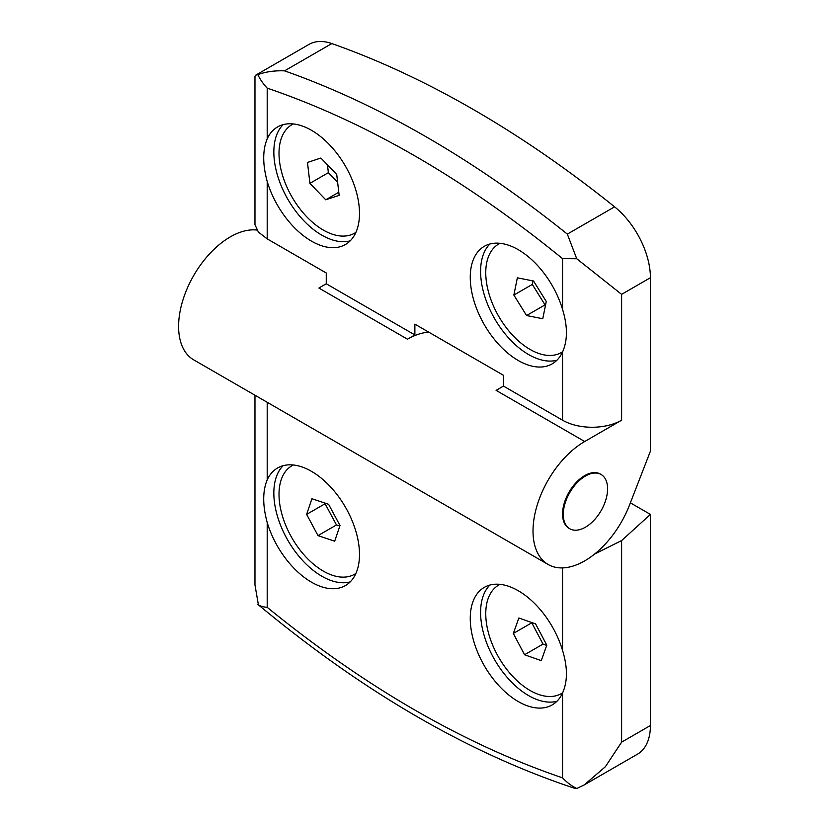 <?xml version="1.0" encoding="UTF-8"?>
<svg xmlns="http://www.w3.org/2000/svg" width="830" height="830" viewBox="0 0 830 830"><rect width="100%" height="100%" fill="white"/><g stroke="black" fill="none" stroke-linecap="round" stroke-linejoin="round"><path stroke-width="1.25" d="M267.198 181.469C262.55 164.288 262.55 150.085 267.198 138.838A67.873 39.186 60 0 1 277.562 126.949A67.873 39.186 60 0 1 311.499 130.31A67.873 39.186 60 0 1 355.842 190.122A67.873 39.186 60 0 1 345.436 244.508A67.873 39.186 60 0 1 311.499 241.146A67.873 39.186 60 0 1 267.198 181.469L267.198 238.884L258.4 232.099L254.966 224.702L254.966 76.412L255.713 75.167L308.968 44.415A62.655 36.178 60 0 1 331.813 43.565A1044.223 602.881 60 0 1 473.204 109.425A1044.223 602.881 60 0 1 614.594 206.836A62.655 36.178 60 0 1 650.419 277.718L650.419 451.188L629.462 505.19A73.092 42.206 -60 0 1 584.704 560.873A73.092 42.206 -60 0 1 548.153 564.493A73.092 42.206 -60 0 1 536.948 505.927A73.092 42.206 -60 0 1 584.704 441.508L621.618 420.198A41.77 24.111 180 0 1 562.543 420.198L503.478 386.095L496.091 390.359L584.704 441.508M548.153 564.493L193.732 359.878A73.092 42.206 -60 0 1 182.527 301.3A73.092 42.206 -60 0 1 230.284 236.892A73.092 42.206 -60 0 1 256.792 230.035M428.82 332.208A73.092 42.206 120 0 0 407.489 339.2L318.886 288.041L326.263 283.777L326.263 272.997L267.198 238.884M518.242 701.558A67.873 39.186 60 0 1 473.909 641.746A67.873 39.186 60 0 1 484.305 587.36A67.873 39.186 60 0 1 518.242 590.721A67.873 39.186 60 0 1 562.543 650.398C567.72 667.279 567.72 681.482 562.543 693.029A67.873 39.186 60 0 1 552.178 704.919A67.873 39.186 60 0 1 518.242 701.558M489.876 585.057A67.873 39.186 -120 0 0 485.778 640.511A67.873 39.186 -120 0 0 528.586 695.592A67.873 39.186 -120 0 0 556.951 701.246M267.198 522.516C262.55 505.335 262.55 491.121 267.198 479.885A67.873 39.186 60 0 1 277.562 467.996A67.873 39.186 60 0 1 311.499 471.357A67.873 39.186 60 0 1 355.842 531.169A67.873 39.186 60 0 1 345.436 585.555A67.873 39.186 60 0 1 311.499 582.193A67.873 39.186 60 0 1 267.198 522.516L267.198 607.332C365.646 687.468 464.095 744.303 562.543 777.845L562.543 693.029M283.123 465.692A67.873 39.186 -120 0 0 279.025 521.147A67.873 39.186 -120 0 0 321.833 576.228A67.873 39.186 -120 0 0 350.208 581.882M569.774 528.752L569.038 528.326A31.322 18.084 -60 0 1 564.234 503.219A31.322 18.084 -60 0 1 584.704 475.611A31.322 18.084 -60 0 1 600.36 474.065L601.096 474.49A31.322 18.084 -60 0 1 605.9 499.587A31.322 18.084 -60 0 1 585.441 527.195A31.322 18.084 -60 0 1 569.774 528.752A31.322 18.084 -60 0 1 564.971 503.644A31.322 18.084 -60 0 1 585.441 476.047A31.322 18.084 -60 0 1 601.096 474.49M562.667 692.78A62.655 36.178 60 0 1 561.381 693.579A62.655 36.178 60 0 1 530.059 690.477A62.655 36.178 60 0 1 489.129 635.261A62.655 36.178 60 0 1 498.737 585.057A62.655 36.178 60 0 1 500.065 584.351M355.914 573.416A62.655 36.178 60 0 1 354.638 574.215A62.655 36.178 60 0 1 323.316 571.113A62.655 36.178 60 0 1 282.387 515.897A62.655 36.178 60 0 1 291.984 465.692A62.655 36.178 60 0 1 293.322 464.987M283.123 124.656A67.873 39.186 -120 0 0 279.025 180.1A67.873 39.186 -120 0 0 321.833 235.181A67.873 39.186 -120 0 0 350.208 240.845M489.876 244.01A67.873 39.186 -120 0 0 485.778 299.464A67.873 39.186 -120 0 0 528.586 354.545A67.873 39.186 -120 0 0 556.951 360.21M518.242 360.511A67.873 39.186 60 0 1 473.909 300.699A67.873 39.186 60 0 1 484.305 246.313A67.873 39.186 60 0 1 518.242 249.674A67.873 39.186 60 0 1 562.543 309.362C567.72 326.232 567.72 340.445 562.543 351.982A67.873 39.186 60 0 1 552.178 363.872A67.873 39.186 60 0 1 518.242 360.511M355.914 232.369A62.655 36.178 60 0 1 354.638 233.168A62.655 36.178 60 0 1 323.316 230.066A62.655 36.178 60 0 1 282.387 174.86A62.655 36.178 60 0 1 291.984 124.656A62.655 36.178 60 0 1 293.322 123.94M562.667 351.733A62.655 36.178 60 0 1 561.381 352.532A62.655 36.178 60 0 1 530.059 349.43A62.655 36.178 60 0 1 489.129 294.214A62.655 36.178 60 0 1 498.737 244.01A62.655 36.178 60 0 1 500.065 243.304M630.375 502.835L650.419 514.413L650.419 725.524A62.655 36.178 60 0 1 637.44 754.2L584.185 784.941L576.736 788.5L574.339 788.199C468.535 753.08 363.218 691.95 258.389 604.831L254.966 584.942L254.966 395.225M650.419 725.524L621.618 742.145L605.35 766.754L584.185 784.941M621.618 742.145L621.618 540.569L650.419 514.413M621.618 540.569L594.571 554.077M257.881 604.406C259.8 605.983 262.903 606.958 267.198 607.332M576.736 788.5C571.497 785.896 566.765 782.337 562.543 777.845M407.489 339.2L414.876 334.936L414.876 324.146L503.478 375.305L503.478 386.095M414.876 334.936L326.263 283.777M562.543 258.638C464.095 178.502 365.646 121.668 267.198 88.125C262.954 83.54 259.852 79.058 257.881 74.659C265.673 71.743 274.564 70.477 284.555 70.851A1044.223 602.881 60 0 1 425.946 136.701A1044.223 602.881 60 0 1 567.336 234.112L576.736 258.742L562.543 258.638L562.543 309.362M650.419 277.718L621.618 294.349L576.736 258.742M255.713 75.167L257.881 74.659M541.274 660.618L524.55 654.766L513.324 633.466L518.843 618.008L535.568 623.87L546.794 645.169L541.274 660.618M334.698 541.181L318.014 535.609L306.633 514.382L311.924 498.726L328.607 504.298L339.999 525.525L334.698 541.181M513.324 633.466L531.791 622.801L543.007 644.111L524.55 654.766M543.007 644.111L546.711 645.408M306.633 514.382L325.09 503.727L336.472 524.954L318.014 535.609M336.472 524.954L339.812 526.064M325.267 503.177L325.09 503.727M320.888 158.022L336.721 174.476L339.148 195.372L325.744 199.802L309.912 183.347L307.484 162.452L320.888 158.022M533.545 281.017L546.254 301.477L542.768 318.741L526.573 315.535L513.863 295.075L517.349 277.811L533.545 281.017M327.456 164.848L328.369 172.681L309.912 183.347M338.785 192.27L325.744 199.802M328.369 172.681L337.623 182.31M533.026 280.913L532.321 284.41L513.863 295.075M532.321 284.41L545.03 304.88L526.573 315.535M545.03 304.88L545.549 304.983M331.813 43.565L284.555 70.851M267.198 402.291L267.198 479.885M562.543 650.398L562.543 567.907M621.618 294.349L621.618 420.198M562.543 420.198L562.543 351.982M267.198 88.125L267.198 138.838M614.594 206.836L567.336 234.112M562.626 692.863L561.381 693.579M355.883 573.499L354.638 574.215M355.883 232.452L354.638 233.168M562.626 351.816L561.381 352.532M499.971 584.341L498.737 585.057M293.229 464.976L291.984 465.692M293.229 123.94L291.984 124.656M499.971 243.294L498.737 244.01"/></g></svg>
